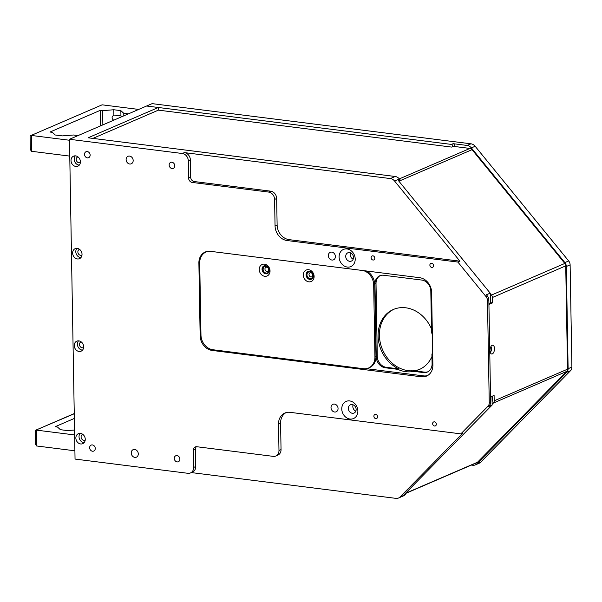 <?xml version="1.0" encoding="UTF-8"?>
<svg xmlns="http://www.w3.org/2000/svg" width="602" height="602" viewBox="0 0 602 602"><rect width="100%" height="100%" fill="white"/><g stroke="black" fill="none" stroke-linecap="round" stroke-linejoin="round"><path stroke-width="0.9" d="M36.331 430.106A2.724 0.662 -1 0 0 36.572 430.144L36.842 445.999A2.724 0.662 -1 0 1 36.609 445.969L35.473 444.193L35.247 430.859L35.668 430.204L74.257 413.747M36.572 430.144L74.625 434.937M74.543 430.016L67.454 430.581L60.396 429.693L57.476 427.021L55.128 426.728L74.339 418.435M36.842 445.999L74.904 450.8M31.184 135.42L102.107 104.831L31.184 135.42A2.724 0.662 -1 0 0 31.424 135.458L69.486 140.251M78.064 135.57L73.489 134.999L62.307 135.894L55.256 135.006L52.336 132.335L49.981 132.034L100.263 110.347L102.611 110.648L113.793 109.752L120.851 110.64L123.771 113.311L128.339 113.891M138.671 109.429L102.363 104.853A2.724 0.662 -1 0 0 102.107 104.831M31.424 135.458L31.703 151.313A2.724 0.662 -1 0 1 31.462 151.275L30.333 149.507L30.1 136.172L30.521 135.518M31.703 151.313L69.764 156.106M100.263 110.347L100.534 125.878M102.611 110.648L102.859 124.877M121.228 116.954L120.942 115.93L113.891 115.035L113.793 109.752M113.891 115.035C111.558 116.878 111.498 118.602 113.718 120.197M120.942 115.93L120.851 110.64M123.771 113.311L123.809 115.84M88.11 137.79L395.205 176.491A6.81 5.689 66.7 0 1 399.389 178.952L400.037 179.735L398.313 180.48L490.201 293.151L486.416 294.784L487.409 296.003A5.448 4.553 66.7 0 1 488.847 299.916L490.63 402.128A5.448 4.553 66.7 0 1 489.321 405.695L488.365 406.666L492.15 405.033L403.799 494.994L405.522 494.25L404.905 494.874A6.81 5.689 66.7 0 1 403.37 495.935L398.547 498.02A6.81 5.689 -113.3 0 0 400.082 496.959L462.93 432.966L460.861 433.861L290.036 412.332A13.628 11.378 -113.3 0 0 284.874 413.032A13.628 11.378 -113.3 0 0 278.515 424.064L278.974 450.492A6.81 5.689 66.7 0 1 275.799 456.007A6.81 5.689 66.7 0 1 273.218 456.361L196.809 446.729A4.086 3.409 -113.3 0 0 195.259 446.947A4.086 3.409 -113.3 0 0 193.355 450.251L193.656 467.43A6.81 5.689 66.7 0 1 190.473 472.946A6.81 5.689 66.7 0 1 187.892 473.3L75.047 459.078L69.471 139.28L146.602 106.012L158.356 107.487L88.11 137.79M158.356 107.487L158.401 110.136L92.889 138.392M267.386 272.947A3.477 2.897 66.7 0 1 266.174 273.082A3.477 2.897 66.7 0 1 263.224 270.178A3.477 2.897 66.7 0 1 264.639 266.573M311.234 278.47A3.477 2.897 66.7 0 1 310.015 278.613A3.477 2.897 66.7 0 1 307.065 275.701A3.477 2.897 66.7 0 1 308.48 272.096M265.851 266.438A3.477 2.897 -113.3 0 0 264.534 266.611A3.477 2.897 -113.3 0 0 262.999 270.2A3.477 2.897 -113.3 0 0 265.964 273.173A3.477 2.897 -113.3 0 0 267.288 272.992A3.477 2.897 -113.3 0 0 268.816 269.41A3.477 2.897 -113.3 0 0 265.851 266.438M309.691 271.961A3.477 2.897 -113.3 0 0 308.375 272.142A3.477 2.897 -113.3 0 0 306.847 275.724A3.477 2.897 -113.3 0 0 309.812 278.696A3.477 2.897 -113.3 0 0 311.129 278.523A3.477 2.897 -113.3 0 0 312.656 274.933A3.477 2.897 -113.3 0 0 309.691 271.961M266.761 267.213A2.137 1.783 -113.3 0 0 265.158 269.997A2.137 1.783 -113.3 0 0 268.582 269.049A2.137 1.783 -113.3 0 0 266.761 267.213M311.836 273.218A2.137 1.783 -113.3 0 0 309.232 275.55A2.137 1.783 -113.3 0 0 312.716 275.264M366.535 270.998A13.628 11.378 66.7 0 1 374.715 284.505L375.972 356.527A13.628 11.378 66.7 0 1 369.613 367.551L368.582 368.003A13.628 11.378 -113.3 0 0 374.933 356.971L373.676 284.949A13.628 11.378 -113.3 0 0 363.352 270.591M209.195 251.237A13.628 11.378 -113.3 0 0 206.072 251.997L207.103 251.553A13.628 11.378 66.7 0 1 207.622 251.343M265.745 273.857A4.206 3.514 66.7 0 1 262.495 267.333A4.206 3.514 66.7 0 1 268.785 268.131A4.206 3.514 66.7 0 1 265.745 273.857M309.827 279.411A4.206 3.514 66.7 0 1 306.568 272.894A4.206 3.514 66.7 0 1 312.859 273.684A4.206 3.514 66.7 0 1 309.827 279.411M206.072 251.997A13.628 11.378 -113.3 0 0 199.713 263.029L200.97 335.051A13.628 11.378 -113.3 0 0 212.957 349.747L363.412 368.702A13.628 11.378 -113.3 0 0 368.582 368.003M264.534 264.158A6.253 5.222 -113.3 0 0 259.244 269.538A6.253 5.222 -113.3 0 0 264.745 276.288A6.253 5.222 -113.3 0 0 270.035 270.9A6.253 5.222 -113.3 0 0 264.534 264.158M308.615 269.711A6.253 5.222 -113.3 0 0 303.325 275.091A6.253 5.222 -113.3 0 0 308.826 281.841A6.253 5.222 -113.3 0 0 314.116 276.453A6.253 5.222 -113.3 0 0 308.615 269.711M87.388 157.874A3.251 2.717 -113.3 0 0 88.622 157.701A3.251 2.717 -113.3 0 0 90.052 154.345A3.251 2.717 -113.3 0 0 87.275 151.561A3.251 2.717 -113.3 0 0 86.041 151.734A3.251 2.717 -113.3 0 0 84.611 155.09A3.251 2.717 -113.3 0 0 87.388 157.874M431.769 267.438A2.137 1.783 -113.3 0 0 433.372 264.662A2.137 1.783 -113.3 0 0 429.941 265.61A2.137 1.783 -113.3 0 0 431.769 267.438M372.999 260.034A2.137 1.783 -113.3 0 0 374.602 257.25A2.137 1.783 -113.3 0 0 371.171 258.205A2.137 1.783 -113.3 0 0 372.999 260.034M434.539 426.02A2.137 1.783 -113.3 0 0 436.141 423.236A2.137 1.783 -113.3 0 0 432.71 424.184A2.137 1.783 -113.3 0 0 434.539 426.02M172.014 168.537A3.251 2.717 -113.3 0 0 173.248 168.372A3.251 2.717 -113.3 0 0 174.678 165.008A3.251 2.717 -113.3 0 0 171.909 162.231A3.251 2.717 -113.3 0 0 170.675 162.397A3.251 2.717 -113.3 0 0 169.245 165.753A3.251 2.717 -113.3 0 0 172.014 168.537M92.505 451.237A3.251 2.717 -113.3 0 0 93.739 451.071A3.251 2.717 -113.3 0 0 95.169 447.715A3.251 2.717 -113.3 0 0 92.399 444.931A3.251 2.717 -113.3 0 0 91.165 445.096A3.251 2.717 -113.3 0 0 89.728 448.452A3.251 2.717 -113.3 0 0 92.505 451.237M460.861 433.861L487.944 406.29A5.448 4.553 -113.3 0 0 489.253 402.723L487.469 300.511A5.448 4.553 -113.3 0 0 486.025 296.598L457.866 262.066L459.928 261.178L394.573 181.029A6.81 5.689 -113.3 0 0 390.382 178.568L184.378 152.607A6.81 5.689 66.7 0 1 190.367 159.959L190.668 177.138A4.086 3.409 66.7 0 0 194.265 181.548L270.667 191.173A6.81 5.689 -113.3 0 1 276.657 198.525L277.123 224.952A13.628 11.378 66.7 0 0 289.103 239.649L459.928 261.178M69.471 139.28L182.308 153.502A6.81 5.689 66.7 0 1 188.306 160.847L188.599 178.026A4.086 3.409 -113.3 0 0 192.196 182.436L268.597 192.068A6.81 5.689 66.7 0 1 274.595 199.412L275.054 225.84A13.628 11.378 -113.3 0 0 287.041 240.537L457.866 262.066M347 248.95A9.331 7.788 -113.3 0 0 340.265 261.652A9.331 7.788 -113.3 0 0 354.209 263.413A9.331 7.788 -113.3 0 0 347 248.95M349.657 400.924A9.331 7.788 -113.3 0 0 342.922 413.619A9.331 7.788 -113.3 0 0 356.866 415.38A9.331 7.788 -113.3 0 0 349.657 400.924M75.619 155.88A5.448 4.553 -113.3 0 0 73.557 156.159A5.448 4.553 -113.3 0 0 71.156 161.787A5.448 4.553 -113.3 0 0 75.807 166.453A5.448 4.553 -113.3 0 0 77.876 166.167A5.448 4.553 -113.3 0 0 80.269 160.546A5.448 4.553 -113.3 0 0 75.619 155.88M77.237 248.385A5.448 4.553 -113.3 0 0 75.167 248.664A5.448 4.553 -113.3 0 0 72.774 254.292A5.448 4.553 -113.3 0 0 77.425 258.958A5.448 4.553 -113.3 0 0 79.487 258.672A5.448 4.553 -113.3 0 0 81.887 253.051A5.448 4.553 -113.3 0 0 77.237 248.385M78.854 340.882A5.448 4.553 -113.3 0 0 76.785 341.168A5.448 4.553 -113.3 0 0 74.385 346.79A5.448 4.553 -113.3 0 0 79.035 351.455A5.448 4.553 -113.3 0 0 81.104 351.177A5.448 4.553 -113.3 0 0 83.505 345.548A5.448 4.553 -113.3 0 0 78.854 340.882M129.58 156.084A4.086 3.409 -113.3 0 0 128.03 156.294A4.086 3.409 -113.3 0 0 126.51 161.404A4.086 3.409 -113.3 0 0 131.266 163.804A4.086 3.409 -113.3 0 0 133.065 159.583A4.086 3.409 -113.3 0 0 129.58 156.084M134.697 449.453A4.086 3.409 -113.3 0 0 133.147 449.664A4.086 3.409 -113.3 0 0 131.635 454.766A4.086 3.409 -113.3 0 0 136.383 457.174A4.086 3.409 -113.3 0 0 138.189 452.952A4.086 3.409 -113.3 0 0 134.697 449.453M331.807 252.118A4.086 3.409 -113.3 0 0 330.257 252.328A4.086 3.409 -113.3 0 0 328.745 257.43A4.086 3.409 -113.3 0 0 333.5 259.831A4.086 3.409 -113.3 0 0 335.299 255.617A4.086 3.409 -113.3 0 0 331.807 252.118M334.464 404.085A4.086 3.409 -113.3 0 0 332.914 404.296A4.086 3.409 -113.3 0 0 331.401 409.398A4.086 3.409 -113.3 0 0 336.149 411.806A4.086 3.409 -113.3 0 0 337.948 407.584A4.086 3.409 -113.3 0 0 334.464 404.085M80.465 433.387A5.448 4.553 -113.3 0 0 78.403 433.673A5.448 4.553 -113.3 0 0 76.002 439.294A5.448 4.553 -113.3 0 0 80.653 443.96A5.448 4.553 -113.3 0 0 82.715 443.682A5.448 4.553 -113.3 0 0 85.115 438.053A5.448 4.553 -113.3 0 0 80.465 433.387M210.407 251.32A13.628 11.378 -113.3 0 0 205.237 252.02A13.628 11.378 -113.3 0 0 198.886 263.051L200.15 335.735A13.628 11.378 -113.3 0 0 212.137 350.432L421.362 376.799A13.628 11.378 -113.3 0 0 426.532 376.092A13.628 11.378 -113.3 0 0 432.891 365.06L431.619 292.384A13.628 11.378 -113.3 0 0 419.632 277.688L210.407 251.32M177.138 461.907A3.251 2.717 -113.3 0 0 178.373 461.734A3.251 2.717 -113.3 0 0 179.802 458.378A3.251 2.717 -113.3 0 0 177.026 455.594A3.251 2.717 -113.3 0 0 175.792 455.767A3.251 2.717 -113.3 0 0 174.362 459.123A3.251 2.717 -113.3 0 0 177.138 461.907M375.768 418.616A2.137 1.783 -113.3 0 0 377.371 415.832A2.137 1.783 -113.3 0 0 373.94 416.78A2.137 1.783 -113.3 0 0 375.768 418.616M275.799 456.007L277.861 455.12A6.81 5.689 -113.3 0 0 281.044 449.604L280.577 423.176A13.628 11.378 66.7 0 1 285.935 412.648M193.656 467.43L195.718 466.542L195.417 449.363A4.086 3.409 66.7 0 1 196.387 446.707M195.718 466.542A6.81 5.689 66.7 0 1 192.542 472.058L190.473 472.946M191.323 472.578L395.966 498.366A6.81 5.689 -113.3 0 0 398.547 498.02M405.522 494.25L404.642 494.137M492.15 405.033L492 396.319M490.705 302.219L490.201 293.151M349.529 252.592A4.5 3.755 -113.3 0 0 347.821 252.817A4.5 3.755 -113.3 0 0 345.841 257.46A4.5 3.755 -113.3 0 0 349.679 261.313A4.5 3.755 -113.3 0 0 351.387 261.08A4.5 3.755 -113.3 0 0 353.366 256.437A4.5 3.755 -113.3 0 0 349.529 252.592M353.186 259.146A4.5 3.755 66.7 0 1 350.462 252.832M352.178 404.559A4.5 3.755 -113.3 0 0 350.477 404.792A4.5 3.755 -113.3 0 0 348.498 409.435A4.5 3.755 -113.3 0 0 352.336 413.281A4.5 3.755 -113.3 0 0 354.036 413.047A4.5 3.755 -113.3 0 0 356.015 408.404A4.5 3.755 -113.3 0 0 352.178 404.559M355.842 411.121A4.5 3.755 66.7 0 1 353.118 404.807M75.303 155.85A5.448 4.553 -113.3 0 0 74.633 161.426A5.448 4.553 -113.3 0 0 78.975 165.083A5.448 4.553 -113.3 0 0 79.298 165.114M77.974 156.874A3.063 2.558 -113.3 0 0 77.666 156.987A3.063 2.558 -113.3 0 0 76.319 160.147A3.063 2.558 -113.3 0 0 78.937 162.773A3.063 2.558 -113.3 0 0 80.096 162.615A3.063 2.558 -113.3 0 0 80.39 162.465M76.913 248.355A5.448 4.553 -113.3 0 0 76.251 253.931A5.448 4.553 -113.3 0 0 80.593 257.588A5.448 4.553 -113.3 0 0 80.909 257.618M79.592 249.378A3.063 2.558 -113.3 0 0 79.283 249.484A3.063 2.558 -113.3 0 0 77.936 252.652A3.063 2.558 -113.3 0 0 80.548 255.278A3.063 2.558 -113.3 0 0 81.714 255.12A3.063 2.558 -113.3 0 0 82 254.962M78.531 340.86A5.448 4.553 -113.3 0 0 77.861 346.436A5.448 4.553 -113.3 0 0 82.203 350.093A5.448 4.553 -113.3 0 0 82.527 350.116M81.21 341.883A3.063 2.558 -113.3 0 0 80.901 341.989A3.063 2.558 -113.3 0 0 79.547 345.157A3.063 2.558 -113.3 0 0 82.165 347.775A3.063 2.558 -113.3 0 0 83.324 347.617A3.063 2.558 -113.3 0 0 83.618 347.467M80.141 433.365A5.448 4.553 -113.3 0 0 79.479 438.941A5.448 4.553 -113.3 0 0 83.821 442.598A5.448 4.553 -113.3 0 0 84.137 442.62M82.82 434.388A3.063 2.558 -113.3 0 0 82.512 434.493A3.063 2.558 -113.3 0 0 81.165 437.662A3.063 2.558 -113.3 0 0 83.776 440.28A3.063 2.558 -113.3 0 0 84.942 440.122A3.063 2.558 -113.3 0 0 85.228 439.972M205.116 252.471A13.628 11.378 66.7 0 1 206.335 251.628M427.57 375.565A13.628 11.378 66.7 0 1 423.499 375.874L366.279 368.665M431.958 356.504A32.704 27.301 66.7 0 1 419.263 369.538A32.704 27.301 66.7 0 1 414.898 370.922L413.867 371.366A32.704 27.301 66.7 0 1 405.831 371.675A32.704 27.301 66.7 0 1 397.749 369.335L398.787 368.891A32.704 27.301 66.7 0 1 378.244 338.625A32.704 27.301 66.7 0 1 393.362 309.481A32.704 27.301 66.7 0 1 431.476 328.925M432.364 335.096A32.704 27.301 66.7 0 0 431.536 332.251L430.814 291.09A10.219 8.533 -113.3 0 0 421.829 280.065L383.624 275.257A10.219 8.533 -113.3 0 0 379.749 275.784A10.219 8.533 -113.3 0 0 374.978 284.054L376.25 356.738A10.219 8.533 -113.3 0 0 385.242 367.762L397.749 369.335M432.65 351.673A32.704 27.301 66.7 0 1 431.92 354.322L432.086 363.774A10.219 8.533 -113.3 0 1 427.315 372.044A10.219 8.533 -113.3 0 1 423.439 372.57L424.47 372.126L414.898 370.922M413.867 371.366L423.439 372.57M394.017 309.21A32.704 27.301 -113.3 0 0 380.366 343.087A32.704 27.301 -113.3 0 0 408.171 370.659A32.704 27.301 -113.3 0 0 419.91 369.244M427.826 371.803A10.219 8.533 66.7 0 1 424.47 372.126M385.242 367.762L386.273 367.31L398.787 368.891M386.273 367.31A10.219 8.533 66.7 0 1 377.281 356.294L376.017 283.61A10.219 8.533 66.7 0 1 380.276 275.581M471.396 465.075L472.758 465.248A6.81 5.689 -113.3 0 0 475.339 464.894L479.124 463.262A6.81 5.689 66.7 0 0 480.667 462.201L570.591 370.636A5.448 4.553 66.7 0 0 571.9 367.077L570.117 264.865A5.448 4.553 66.7 0 0 568.672 260.952L475.151 146.271A6.81 5.689 66.7 0 0 470.96 143.81L152.11 103.634L146.602 106.012L451.432 144.42A1.362 1.136 66.7 0 1 451.477 147.069L158.401 110.136M475.339 464.894A6.81 5.689 -113.3 0 0 476.874 463.833L566.798 372.269A5.448 4.553 -113.3 0 0 568.115 368.71L566.332 266.498A5.448 4.553 -113.3 0 0 564.887 262.585L471.358 147.904A6.81 5.689 -113.3 0 0 467.175 145.443L453.148 143.682A1.362 1.136 66.7 0 1 454.352 145.15A1.362 1.136 -113.3 0 1 453.712 146.256L451.989 146.993M411.851 370.855A4.086 3.409 -113.3 0 0 410.594 370.847M399.344 178.892L469.951 148.438L453.472 146.354M469.951 148.438A3.409 2.844 66.7 0 1 472.051 149.665L564.827 263.435A3.409 2.844 66.7 0 1 565.729 265.873L567.535 369.176A3.409 2.844 66.7 0 1 566.715 371.404L477.506 462.238A3.409 2.844 66.7 0 1 476.731 462.772L405.101 493.67M492.143 404.296L493.369 403.047A3.409 2.844 -113.3 0 0 494.189 400.819L494.091 395.416L490.54 396.951M492.346 396.169L492.421 400.593A1.362 1.136 66.7 0 1 492.097 401.489L492.09 401.489M488.929 304.446L492.474 302.911L492.383 297.516A3.409 2.844 -113.3 0 0 491.48 295.07L490.209 293.505M492.18 345.315A4.425 2.19 97.2 0 0 491.473 345.841A4.425 2.19 97.2 0 0 490.562 353.073A4.425 2.19 97.2 0 0 494.302 350.582A4.425 2.19 97.2 0 0 492.18 345.315M490.254 296.312L490.261 296.312A1.362 1.136 66.7 0 1 490.622 297.29L490.713 302.693L492.474 302.911M490.713 302.693L488.907 303.468M490.72 347.015A2.385 1.181 -82.8 0 1 491.653 349.536A2.385 1.181 -82.8 0 1 490.126 351.741M375.972 356.527L374.933 356.971M374.715 284.505L373.676 284.949M486.025 296.598L487.409 296.003M394.573 181.029L399.389 178.952M487.469 300.511L488.847 299.916M489.253 402.723L490.63 402.128M487.944 406.29L489.321 405.695M400.082 496.959L404.905 494.874M278.515 424.064L280.577 423.176M278.974 450.492L281.044 449.604M193.355 450.251L195.417 449.363M390.382 178.568L395.205 176.491M182.308 153.502L184.378 152.607M188.306 160.847L190.367 159.959M188.599 178.026L190.668 177.138M287.041 240.537L289.103 239.649M275.054 225.84L277.123 224.952M274.595 199.412L276.657 198.525M268.597 192.068L270.667 191.173M192.196 182.436L194.265 181.548M198.886 263.051L199.713 262.698M200.15 335.735L200.978 335.374M212.137 350.432L213.552 349.822M421.362 376.799L423.499 375.874M376.25 356.738L377.281 356.294M374.978 284.054L376.017 283.61M571.9 367.077L568.115 368.71M570.117 264.865L566.332 266.498M570.591 370.636L566.798 372.269M480.667 462.201L476.874 463.833M475.151 146.271L471.358 147.904M470.96 143.81L467.175 145.443M568.672 260.952L564.887 262.585M451.432 144.42L453.148 143.682M405.439 493.324L477.506 462.238M493.369 403.047L566.715 371.404M567.535 369.176L494.189 400.819M492.383 297.516L565.729 265.873M491.48 295.07L564.827 263.435M398.908 181.21L472.051 149.665M74.257 413.566L35.668 430.204"/></g></svg>
